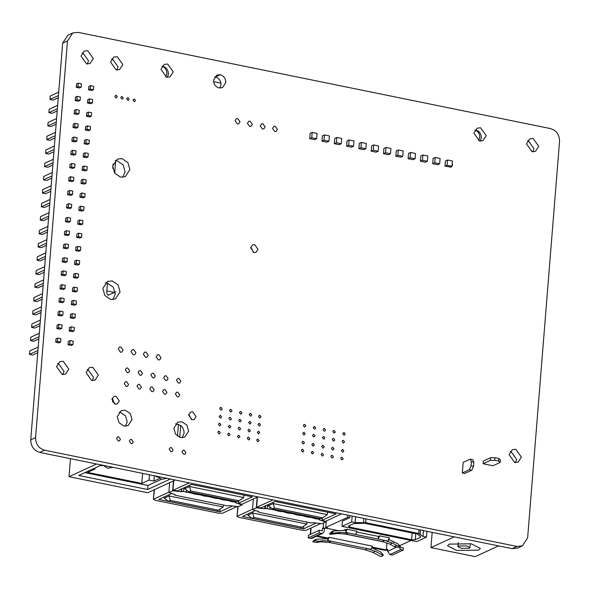 <?xml version="1.0" encoding="UTF-8"?>
<svg xmlns="http://www.w3.org/2000/svg" width="589" height="589" viewBox="0 0 589 589"><rect width="100%" height="100%" fill="white"/><g stroke="black" fill="none" stroke-linecap="round" stroke-linejoin="round"><path stroke-width="0.88" d="M35.576 437.612C35.686 444.121 38.683 448.31 44.565 450.195L516.943 546.43L522.391 545.841L527.634 537.86L559.55 141.183C559.44 134.675 556.443 130.486 550.56 128.601L78.182 32.366L72.734 32.955L67.492 40.935L35.576 437.612L30.746 439.836C30.864 446.344 33.86 450.533 39.743 452.418L512.113 548.654L516.943 546.43M385.979 147.464L383.925 148.406L383.498 153.7L388.423 154.701L390.47 153.758L385.552 152.75L385.979 147.464L390.897 148.465L390.47 153.758M471.796 470.228L469.337 469.727L471.038 465.884L473.497 466.385L471.796 470.228L464.802 473.453L462.336 472.952L463.19 462.372L470.184 459.148L472.65 459.648L473.843 462.159L471.377 461.658L470.184 459.148M251.061 422.917L250.406 423.918L249.721 423.992L248.602 422.416L249.935 421.349L251.061 422.917M250.421 430.853L249.088 431.921L247.962 430.353L248.617 429.352L249.302 429.278L250.421 430.853M249.788 438.783L249.132 439.784L248.448 439.858L247.321 438.282L247.976 437.288L248.661 437.215L249.788 438.783M251.702 414.987L251.047 415.981L250.362 416.055L249.235 414.487L249.891 413.485L250.575 413.412L251.702 414.987M259.131 440.69L257.798 441.765L256.671 440.189L257.327 439.188L258.011 439.114L259.131 440.69M259.771 432.753L258.438 433.828L257.312 432.252L258.645 431.185L259.771 432.753M260.412 424.824L259.756 425.818L259.072 425.891L257.953 424.323L259.285 423.248L260.412 424.824M261.045 416.887L259.712 417.962L258.586 416.386L259.241 415.392L259.926 415.319L261.045 416.887M521.405 457.152L518.129 462.137L514.72 462.512L509.102 454.649L512.378 449.657L515.787 449.289L521.405 457.152M305.824 426.009L304.491 427.084L303.364 425.508L304.02 424.514L304.704 424.441L305.824 426.009M305.19 433.946L303.85 435.021L302.724 433.445L303.379 432.444L304.064 432.37L305.19 433.946M304.461 442.935L303.129 444.01L302.002 442.435L302.658 441.441L303.342 441.367L304.461 442.935M303.828 450.872L303.173 451.866L302.488 451.94L301.362 450.371L302.017 449.37L302.702 449.297L303.828 450.872M315.027 435.948L313.694 437.023L312.568 435.448L313.223 434.454L313.908 434.38L315.027 435.948M315.667 428.019L315.012 429.013L314.327 429.086L313.208 427.518L314.541 426.443L315.667 428.019M314.305 444.945L313.65 445.939L312.965 446.013L311.846 444.437L313.179 443.37L314.305 444.945M313.665 452.875L312.332 453.95L311.206 452.374L312.545 451.299L313.665 452.875M323.508 454.877L322.853 455.879L322.168 455.952L321.049 454.377L322.382 453.309L323.508 454.877M324.149 446.948L323.494 447.942L322.809 448.015L321.682 446.447L322.338 445.446L323.022 445.372L324.149 446.948M325.511 430.022L324.856 431.023L324.171 431.096L323.044 429.521L323.7 428.52L324.384 428.446L325.511 430.022M324.87 437.958L324.215 438.952L323.53 439.026L322.411 437.458L323.744 436.383L324.87 437.958M333.352 456.887L332.697 457.881L332.012 457.955L330.885 456.387L331.541 455.385L332.225 455.312L333.352 456.887M335.347 432.024L334.015 433.099L332.888 431.523L333.543 430.53L334.228 430.456L335.347 432.024M334.714 439.961L334.059 440.955L333.374 441.028L332.248 439.46L332.903 438.459L333.588 438.385L334.714 439.961M333.985 448.951L332.652 450.025L331.526 448.45L332.181 447.456L332.866 447.382L333.985 448.951M344.55 441.964L343.218 443.038L342.091 441.463L342.746 440.469L343.431 440.395L344.55 441.964M343.188 458.89L341.856 459.965L340.729 458.389L341.384 457.388L342.069 457.314L343.188 458.89M343.829 450.953L343.173 451.954L342.489 452.028L341.37 450.452L342.702 449.385L343.829 450.953M345.191 434.034L344.536 435.028L343.851 435.102L342.732 433.533L344.064 432.459L345.191 434.034M119.295 400.91L117.329 403.907L115.289 404.128L111.917 399.408L113.883 396.419L115.93 396.191L119.295 400.91M132.046 419.633L128.115 425.619L124.029 426.068L118.993 422.681L117.285 416.629L121.216 410.643L125.302 410.202L130.331 413.588L132.046 419.633M133.254 441.919L132.201 443.517L131.111 443.635L129.315 441.124L130.36 439.527L131.457 439.409L133.254 441.919M185.903 452.646L184.858 454.244L183.761 454.362L181.964 451.844L183.017 450.254L184.107 450.136L185.903 452.646M188.635 431.163L184.703 437.148L180.609 437.598L175.581 434.211L173.873 428.159L177.797 422.173L181.891 421.724L186.919 425.118L188.635 431.163M196.056 416.548L194.09 419.545L192.051 419.766L188.679 415.046L190.645 412.057L192.684 411.829L196.056 416.548M179.778 394.954L178.607 396.743L177.385 396.876L175.375 394.063L176.545 392.274L177.768 392.141L179.778 394.954M180.882 381.208L179.711 382.99L178.496 383.122L176.486 380.31L177.657 378.521L178.872 378.388L180.882 381.208M123.138 350.087L121.827 352.082L120.465 352.229L118.22 349.086L119.523 347.09L120.892 346.943L123.138 350.087M135.934 352.693L134.623 354.688L133.254 354.836L131.008 351.692L132.319 349.697L133.681 349.549L135.934 352.693M148.229 355.196L146.919 357.192L145.557 357.346L143.311 354.195L144.622 352.2L145.984 352.053L148.229 355.196M161.025 357.803L159.715 359.798L158.353 359.953L156.107 356.801L157.418 354.806L158.78 354.659L161.025 357.803M220.264 432.768L219.609 433.769L218.924 433.843L217.797 432.267L218.453 431.273L219.137 431.2L220.264 432.768M230.741 426.841L230.085 427.842L229.401 427.916L228.282 426.34L229.614 425.265L230.741 426.841M231.381 418.912L230.726 419.905L230.041 419.979L228.915 418.404L229.57 417.41L230.255 417.336L231.381 418.912M232.014 410.975L230.682 412.05L229.555 410.474L230.211 409.473L230.895 409.399L232.014 410.975M230.1 434.778L228.768 435.845L227.641 434.277L228.296 433.276L228.981 433.202L230.1 434.778M120.06 291.938L115.481 298.925L110.71 299.44L104.835 295.494L102.839 288.433L107.426 281.446L112.197 280.931L118.065 284.885L120.06 291.938M129.904 169.625L125.317 176.612L120.546 177.127L114.678 173.181L112.683 166.12L117.27 159.133L122.041 158.618L127.909 162.571L129.904 169.625M240.584 428.844L239.929 429.845L239.244 429.918L238.118 428.343L238.773 427.349L239.458 427.275L240.584 428.844M241.218 420.914L239.885 421.982L238.759 420.413L239.414 419.412L240.098 419.339L241.218 420.914M241.858 412.977L241.203 413.979L240.518 414.052L239.399 412.477L240.732 411.409L241.858 412.977M258.026 249.346L256.06 252.335L254.014 252.563L250.642 247.844L252.607 244.847L254.654 244.626L258.026 249.346M277.426 129.396L276.116 131.391L274.754 131.546L272.508 128.395L273.819 126.399L275.181 126.252L277.426 129.396M316.661 138.717L314.614 139.667L309.689 138.658L310.116 133.372L312.17 132.429L317.088 133.431L316.661 138.717L311.743 137.716L312.17 132.429M321.992 141.169L322.419 135.875L324.465 134.933L329.391 135.934L328.964 141.227L326.91 142.17L321.992 141.169L324.046 140.219L324.465 134.933M341.267 143.731L339.212 144.673L334.294 143.672L334.721 138.386L336.768 137.436L341.694 138.444L341.267 143.731L336.341 142.729L336.768 137.436M353.569 146.234L351.515 147.184L346.597 146.182L347.017 140.889L349.071 139.946L353.989 140.948L353.569 146.234L348.644 145.233L349.071 139.946M365.865 148.745L363.818 149.687L358.9 148.686L359.319 143.399L361.374 142.45L366.292 143.451L365.865 148.745L360.947 147.743L361.374 142.45M378.167 151.248L376.121 152.198L371.195 151.189L371.622 145.903L373.676 144.96L378.594 145.962L378.167 151.248L373.249 150.247L373.676 144.96M402.773 156.262L400.719 157.204L395.801 156.203L396.228 150.917L398.274 149.967L403.2 150.975L402.773 156.262L397.855 155.26L398.274 149.967M415.076 158.765L413.022 159.715L408.103 158.713L408.53 153.42L410.577 152.477L415.503 153.479L415.076 158.765L410.15 157.764L410.577 152.477M427.378 161.276L425.324 162.218L420.406 161.217L420.826 155.93L422.88 154.981L427.798 155.982L427.378 161.276L422.453 160.274L422.88 154.981M427.511 159.59L427.452 160.348M426.819 161.526L425.449 162.159M439.674 163.779L437.627 164.729L432.709 163.72L433.129 158.434L435.183 157.491L440.101 158.493L439.674 163.779L434.756 162.778L435.183 157.491M439.814 162.1L439.747 162.851M439.122 164.036L437.752 164.67M452.212 163.359L452.602 165.089L451.292 167.085L445.004 166.231L445.431 160.937L447.485 159.994L452.404 160.996L451.977 166.289L447.058 165.281L447.485 159.994M486.227 135.654L482.951 140.638L479.542 141.014L473.924 133.143L477.2 128.159L480.609 127.791L486.227 135.654M93.327 58.561L90.051 63.553L86.649 63.921L81.024 56.058L84.301 51.066L87.709 50.698L93.327 58.561M122.851 64.576L119.574 69.568L116.173 69.936L110.548 62.073L113.824 57.081L117.233 56.713L122.851 64.576M240.032 121.783L238.722 123.778L237.36 123.926L235.107 120.782L236.417 118.787L237.787 118.632L240.032 121.783M252.335 124.286L251.024 126.282L249.662 126.429L247.409 123.285L248.72 121.29L250.082 121.143L252.335 124.286M265.124 126.893L263.813 128.888L262.451 129.035L260.205 125.891L261.516 123.896L262.878 123.749L265.124 126.893M173.276 71.895L170 76.879L166.591 77.255L160.974 69.392L164.25 64.4L167.659 64.032L173.276 71.895M117.263 96.765L116.607 97.767L115.923 97.84L114.803 96.265L116.136 95.197L117.263 96.765M123.167 97.973L122.512 98.967L121.827 99.04L120.708 97.472L122.041 96.397L123.167 97.973M129.072 99.173L128.417 100.174L127.732 100.248L126.613 98.672L127.946 97.605L129.072 99.173M135.47 100.476L134.815 101.477L134.13 101.551L133.011 99.975L134.344 98.908L135.47 100.476M239.944 436.78L238.604 437.855L237.485 436.28L238.817 435.205L239.944 436.78M120.458 439.313L119.412 440.911L118.323 441.028L116.519 438.518L117.572 436.92L118.661 436.802L120.458 439.313M173.107 450.04L172.062 451.638L170.972 451.756L169.176 449.238L170.221 447.647L171.311 447.53L173.107 450.04M166.982 392.348L165.811 394.137L164.596 394.269L162.586 391.457L163.757 389.668L164.972 389.535L166.982 392.348M154.193 389.741L153.022 391.53L151.8 391.663L149.79 388.85L150.961 387.061L152.183 386.929L154.193 389.741M141.397 387.135L140.226 388.924L139.004 389.057L136.994 386.237L138.165 384.455L139.387 384.322L141.397 387.135M128.601 384.529L127.43 386.318L126.215 386.45L124.205 383.63L125.376 381.849L126.591 381.716L128.601 384.529M168.093 378.602L166.915 380.384L165.7 380.516L163.69 377.704L164.861 375.915L166.083 375.782L168.093 378.602M155.297 375.996L154.127 377.777L152.904 377.91L150.894 375.097L152.065 373.308L153.287 373.176L155.297 375.996M142.501 373.382L141.331 375.171L140.116 375.303L138.106 372.491L139.276 370.702L140.491 370.569L142.501 373.382M129.713 370.776L128.542 372.565L127.32 372.697L125.31 369.885L126.48 368.096L127.703 367.963L129.713 370.776M222.178 408.972L221.523 409.966L220.838 410.04L219.712 408.471L220.367 407.47L221.052 407.397L222.178 408.972M221.538 416.902L220.882 417.903L220.198 417.976L219.079 416.401L220.411 415.333L221.538 416.902M220.897 424.838L219.564 425.906L218.438 424.338L219.093 423.336L219.778 423.263L220.897 424.838M73.883 137.075L72.197 137.848L71.917 141.286L75.12 141.942L76.806 141.161L77.085 137.723L73.883 137.075L73.61 140.513L76.806 141.161M89.462 98.856L87.776 99.629L87.496 103.068L90.699 103.723L92.385 102.942L92.664 99.504L89.462 98.856L89.189 102.287L92.385 102.942M75.421 273.392L73.728 274.172L73.456 277.61L76.651 278.258L78.344 277.478L78.617 274.04L75.421 273.392L75.142 276.83L78.344 277.478M70.695 176.737L69.001 177.517L68.729 180.956L71.924 181.611L73.618 180.83L73.89 177.392L70.695 176.737L70.415 180.175L73.618 180.83M63.119 270.881L61.433 271.662L61.153 275.1L64.348 275.755L66.042 274.975L66.314 271.536L63.119 270.881L62.839 274.319L66.042 274.975M82.997 179.247L81.304 180.028L81.032 183.459L84.227 184.114L85.913 183.334L86.193 179.895L82.997 179.247L82.718 182.686L85.913 183.334M77.159 96.346L75.473 97.126L75.193 100.564L78.396 101.212L80.082 100.439L80.362 97.001L77.159 96.346L76.887 99.784L80.082 100.439M72.189 313.591L70.496 314.364L70.224 317.802L73.419 318.458L75.105 317.677L75.385 314.239L72.189 313.591L71.91 317.022L75.105 317.677M59.887 311.08L58.193 311.861L57.921 315.299L61.116 315.947L62.809 315.174L63.082 311.736L59.887 311.08L59.607 314.519L62.809 315.174M73.25 300.368L71.564 301.141L71.284 304.579L74.479 305.235L76.172 304.454L76.445 301.016L73.25 300.368L72.97 303.806L76.172 304.454M66.351 230.689L64.665 231.47L64.385 234.901L67.588 235.556L69.274 234.775L69.554 231.337L66.351 230.689L66.078 234.127L69.274 234.775M67.418 217.466L65.725 218.247L65.453 221.685L68.648 222.333L70.341 221.552L70.614 218.114L67.418 217.466L67.139 220.904L70.341 221.552M74.317 287.145L72.624 287.918L72.351 291.356L75.547 292.011L77.233 291.231L77.512 287.793L74.317 287.145L74.037 290.583L77.233 291.231M78.654 233.192L76.968 233.973L76.688 237.411L79.89 238.059L81.576 237.286L81.849 233.848L78.654 233.192L78.381 236.631L81.576 237.286M60.947 297.857L59.261 298.638L58.981 302.076L62.184 302.724L63.87 301.951L64.149 298.513L60.947 297.857L60.674 301.296L63.87 301.951M71.122 326.807L69.436 327.587L69.156 331.025L72.351 331.681L74.045 330.9L74.317 327.462L71.122 326.807L70.842 330.245L74.045 330.9M57.715 338.057L56.029 338.837L55.749 342.268L58.944 342.923L60.638 342.143L60.91 338.704L57.715 338.057L57.435 341.495L60.638 342.143M69.59 190.49L67.897 191.27L67.625 194.709L70.82 195.357L72.506 194.584L72.786 191.145L69.59 190.49L69.311 193.928L72.506 194.584M70.017 340.56L68.324 341.34L68.052 344.779L71.247 345.426L72.94 344.653L73.213 341.215L70.017 340.56L69.738 343.998L72.94 344.653M85.125 152.801L83.432 153.582L83.159 157.02L86.355 157.668L88.041 156.888L88.321 153.449L85.125 152.801L84.845 156.24L88.041 156.888M58.819 324.303L57.133 325.084L56.853 328.522L60.056 329.17L61.742 328.397L62.022 324.959L58.819 324.303L58.547 327.742L61.742 328.397M87.29 125.825L85.604 126.606L85.324 130.044L88.527 130.692L90.213 129.919L90.492 126.48L87.29 125.825L87.017 129.263L90.213 129.919M72.822 150.298L71.129 151.071L70.857 154.509L74.052 155.165L75.745 154.384L76.018 150.946L72.822 150.298L72.543 153.736L75.745 154.384M65.291 243.912L63.597 244.685L63.325 248.124L66.52 248.779L68.214 247.998L68.486 244.56L65.291 243.912L65.011 247.351L68.214 247.998M68.523 203.713L66.837 204.493L66.557 207.932L69.752 208.58L71.446 207.807L71.718 204.368L68.523 203.713L68.243 207.151L71.446 207.807M88.402 112.072L86.708 112.852L86.436 116.291L89.631 116.946L91.324 116.166L91.597 112.727L88.402 112.072L88.122 115.51L91.324 116.166M86.185 139.578L84.499 140.359L84.22 143.797L87.422 144.445L89.108 143.664L89.388 140.234L86.185 139.578L85.913 143.017L89.108 143.664M81.886 193.001L80.2 193.774L79.92 197.212L83.123 197.867L84.809 197.087L85.088 193.648L81.886 193.001L81.613 196.439L84.809 197.087M90.529 85.633L88.836 86.406L88.564 89.845L91.759 90.5L93.452 89.719L93.725 86.281L90.529 85.633L90.25 89.072L93.452 89.719M76.099 109.569L74.405 110.349L74.133 113.787L77.328 114.435L79.022 113.662L79.294 110.224L76.099 109.569L75.819 113.007L79.022 113.662M80.826 206.224L79.132 206.997L78.86 210.435L82.055 211.09L83.748 210.31L84.021 206.872L80.826 206.224L80.546 209.655L83.748 210.31M74.994 123.322L73.301 124.102L73.029 127.533L76.224 128.188L77.91 127.408L78.19 123.97L74.994 123.322L74.715 126.76L77.91 127.408M62.014 284.634L60.321 285.415L60.049 288.853L63.244 289.501L64.937 288.728L65.21 285.29L62.014 284.634L61.735 288.073L64.937 288.728M79.721 219.969L78.028 220.75L77.755 224.188L80.951 224.836L82.637 224.063L82.916 220.625L79.721 219.969L79.441 223.408L82.637 224.063M76.482 260.169L74.796 260.949L74.516 264.387L77.719 265.035L79.405 264.255L79.684 260.817L76.482 260.169L76.209 263.607L79.405 264.255M64.179 257.665L62.493 258.438L62.22 261.877L65.416 262.532L67.102 261.752L67.382 258.313L64.179 257.665L63.906 261.096L67.102 261.752M77.593 246.416L75.9 247.196L75.628 250.634L78.823 251.282L80.509 250.509L80.789 247.071L77.593 246.416L77.314 249.854L80.509 250.509M84.058 166.024L82.372 166.805L82.092 170.243L85.295 170.891L86.981 170.111L87.26 166.672L84.058 166.024L83.785 169.463L86.981 170.111M71.755 163.514L70.069 164.294L69.789 167.732L72.992 168.388L74.678 167.607L74.958 164.169L71.755 163.514L71.483 166.952L74.678 167.607M78.227 83.123L76.533 83.903L76.261 87.341L79.456 87.989L81.149 87.216L81.422 83.778L78.227 83.123L77.947 86.561L81.149 87.216M538.758 146.352L535.482 151.344L532.073 151.712L526.456 143.849L529.732 138.864L533.141 138.489L538.758 146.352M225.808 82.6L222.532 87.584L219.137 87.96C215.464 86.774 213.593 84.153 213.527 80.097L216.804 75.105L220.198 74.737C223.872 75.915 225.742 78.536 225.808 82.6M498.662 461.143L494.723 460.34L490.32 460.407L490.534 457.756L483.297 461.091L483.083 463.742L492.927 465.744L500.164 462.409L498.662 461.143L498.876 458.492L500.378 459.766L500.164 462.409M56.537 366.623L62.162 374.486L65.563 374.118L68.839 369.126L63.222 361.263L59.813 361.639L56.537 366.623M98.363 375.141L95.087 380.133L91.685 380.501L86.06 372.638L89.337 367.654L92.745 367.278L98.363 375.141M57.7 363.391L58.399 363.487L64.017 371.35L62.861 374.589M188.789 414.376L191.234 418.772L191.123 419.442M522.391 545.841L517.569 548.064L512.113 548.654M67.492 40.935L62.662 43.159L30.746 439.836M62.662 43.159L67.904 35.178L72.734 32.955M87.224 369.406L87.923 369.502L93.541 377.365L92.385 380.604M175.632 423.808L180.676 425.457L179.719 437.355M112.551 399.047L114.362 403.804M214.683 76.857L215.375 76.96C219.042 78.138 220.912 80.759 220.985 84.823L219.822 88.055M527.619 140.616L528.318 140.712L533.936 148.575L532.773 151.815M111.711 58.841L112.411 58.937L118.028 66.8L116.872 70.032M82.188 52.826L82.887 52.922L88.505 60.785L87.349 64.024M250.752 247.174L253.196 251.569L253.086 252.239M115.061 160.694L117.211 160.841L123.086 164.795L125.082 171.848L122.703 177.274M105.217 283.007L107.375 283.154L113.243 287.108L115.238 294.161L112.86 299.587M119.044 412.278L120.48 412.425L125.509 415.812L127.217 421.857L125.457 426.208M510.265 451.41L510.957 451.513L516.582 459.376L515.419 462.608M58.723 92.105L50.234 96.022L49.962 99.46L53.157 100.108L58.274 97.752M49.962 99.46L58.451 95.543M52.259 172.503L43.77 176.413L43.49 179.851L46.693 180.499L51.803 178.143M43.49 179.851L51.979 175.942M44.683 266.648L36.194 270.557L35.922 273.995L39.117 274.643L44.227 272.295M35.922 273.995L44.411 270.086M42.511 293.616L34.022 297.533L33.75 300.972L36.945 301.62L42.062 299.264M33.75 300.972L42.239 297.055M55.491 132.304L47.002 136.214L46.73 139.652L49.925 140.307L55.035 137.951M46.73 139.652L55.219 135.742M56.596 118.551L48.107 122.468L47.834 125.899L51.029 126.554L56.146 124.198M47.834 125.899L56.323 121.989M49.027 212.695L40.538 216.612L40.258 220.05L43.461 220.698L48.57 218.342M40.258 220.05L48.747 216.134M45.787 252.895L37.298 256.804L37.026 260.242L40.221 260.898L45.338 258.542M37.026 260.242L45.515 256.333M53.319 159.28L44.83 163.19L44.558 166.628L47.753 167.276L52.87 164.927M44.558 166.628L53.047 162.719M39.323 333.286L30.834 337.202L30.554 340.633L33.757 341.289L38.867 338.933M30.554 340.633L39.043 336.724M50.087 199.472L41.598 203.389L41.326 206.827L44.521 207.475L49.631 205.119M41.326 206.827L49.815 202.911M38.219 347.039L29.73 350.948L29.45 354.387L32.645 355.042L37.762 352.686M29.45 354.387L37.939 350.477M41.451 306.84L32.962 310.756L32.682 314.195L35.885 314.843L40.994 312.487M32.682 314.195L41.171 310.278M47.915 226.448L39.426 230.358L39.154 233.796L42.349 234.451L47.466 232.095M39.154 233.796L47.643 229.887M46.855 239.671L38.366 243.581L38.086 247.019L41.289 247.674L46.398 245.318M38.086 247.019L46.575 243.11M40.383 320.063L31.894 323.979L31.622 327.418L34.817 328.066L39.934 325.71M31.622 327.418L40.111 323.501M57.663 105.328L49.174 109.245L48.894 112.683L52.097 113.331L57.207 110.975M48.894 112.683L57.383 108.766M43.623 279.871L35.134 283.78L34.854 287.218L38.049 287.866L43.166 285.51M34.854 287.218L43.343 283.309M51.191 185.726L42.703 189.636L42.43 193.074L45.625 193.722L50.742 191.366M42.43 193.074L50.919 189.165M54.387 146.057L45.898 149.967L45.618 153.405L48.821 154.06L53.93 151.704M45.618 153.405L54.107 149.496M180.676 425.457C183.061 427.533 184.18 430.139 184.048 433.276L182.192 437.73M478.666 140.764L479.807 137.554C479.814 133.894 478.209 131.34 474.984 129.904C479.085 130.736 481.228 133.394 481.404 137.878L480.241 141.11M165.715 77.004L166.856 73.794C166.864 70.135 165.259 67.588 162.034 66.145C166.135 66.977 168.277 69.635 168.454 74.118L167.291 77.35M87.496 103.068L89.189 102.287M73.456 277.61L75.142 276.83M68.729 180.956L70.415 180.175M61.153 275.1L62.839 274.319M81.032 183.459L82.718 182.686M75.193 100.564L76.887 99.784M70.224 317.802L71.91 317.022M57.921 315.299L59.607 314.519M71.284 304.579L72.97 303.806M64.385 234.901L66.078 234.127M65.453 221.685L67.139 220.904M72.351 291.356L74.037 290.583M76.688 237.411L78.381 236.631M58.981 302.076L60.674 301.296M69.156 331.025L70.842 330.245M55.749 342.268L57.435 341.495M67.625 194.709L69.311 193.928M68.052 344.779L69.738 343.998M83.159 157.02L84.845 156.24M56.853 328.522L58.547 327.742M85.324 130.044L87.017 129.263M70.857 154.509L72.543 153.736M63.325 248.124L65.011 247.351M66.557 207.932L68.243 207.151M86.436 116.291L88.122 115.51M84.22 143.797L85.913 143.017M79.92 197.212L81.613 196.439M88.564 89.845L90.25 89.072M74.133 113.787L75.819 113.007M78.86 210.435L80.546 209.655M73.029 127.533L74.715 126.76M60.049 288.853L61.735 288.073M77.755 224.188L79.441 223.408M74.516 264.387L76.209 263.607M62.22 261.877L63.906 261.096M75.628 250.634L77.314 249.854M82.092 170.243L83.785 169.463M69.789 167.732L71.483 166.952M76.261 87.341L77.947 86.561M71.917 141.286L73.61 140.513M220.919 83.108L213.564 81.613M115.702 160.679L114.693 173.203M113.117 163.941L112.757 168.402M115.834 291.842L108.133 295.177M108.803 295.082C107.375 295.413 106.719 294.021 106.823 290.9L107.441 283.169M387.739 550.384L384.426 550.2L372.123 547.696M325.511 539.001L326.718 538.442L316.271 536.314M392.951 541.262L393.275 541.703M372.292 547.085L386.377 549.957L387.827 549.294L387.658 551.407L396.581 547.093M392.937 541.416L391.685 540.893M326.718 538.442L329.133 537.33L372.432 546.158L371.018 549.353L367.573 548.654L365.187 549.809L367.573 548.654L327.712 540.533L327.859 538.699L316.337 539.266L315.137 540.658L312.73 541.77L313.922 540.378L316.337 539.266M315.137 540.658L318.605 541.365L323.199 540.687L331.158 541.232M323.199 540.687L320.791 541.799L328.706 542.381L331.121 541.269M318.605 541.365L316.19 542.476L320.791 541.799M316.19 542.476L312.73 541.77M328.743 542.344L365.158 549.765M372.042 547.91L380.582 551.952L383.189 554.764L383.225 555.501L380.811 556.612L372.947 552.43L365.187 549.809M327.712 540.533L329.133 537.33M383.225 555.501L375.362 551.319L372.947 552.43M375.362 551.319L367.602 548.698M379.662 535.865L378.241 539.068L378.455 536.424L379.662 535.865L389.506 537.875L388.085 541.07L384.639 540.371L382.261 541.527L384.639 540.371L345.765 532.449L347.186 529.253L343.107 530.475M394.578 542.528L391.707 540.886M400.049 545.532L411.115 540.437M426.929 531.3L426.458 537.153L416.806 541.6L342.018 526.36L342.445 521.074L349.682 517.738L347.709 517.333L347.885 515.198M339.33 530.858L325.629 528.068L324.421 528.62L322.455 528.223L327.58 527.825L325.754 527.449L347.709 517.333M355.609 534.459L357.03 531.256L347.186 529.253M378.455 536.424L356.698 531.992M386.944 542.903L386.377 549.957M317.235 535.872L327.683 538M322.455 528.223L322.242 530.866L319.29 530.262L319.076 532.905L321.535 533.406L322.905 533.259L324.215 531.263L324.421 528.62M319.076 532.905L308.224 537.912L310.683 538.412L321.535 533.406M311.552 533.833L310.307 534.4M319.29 530.262L308.437 535.268L308.224 537.912M322.905 533.259L312.045 538.265L310.683 538.412M398.51 546.401L400.763 549.552L389.903 554.551L392.362 555.052L403.222 550.052L403.391 547.932L400.439 547.336L400.483 546.806L399.452 546.592M403.222 550.052L400.763 549.552M389.903 554.551L387.658 551.407M382.261 541.527L390.014 544.148L394.358 546.644L397.818 547.35L400.233 546.239L397.656 543.669L388.232 539.237M390.014 544.148L392.429 543.036L384.669 540.415M394.358 546.644L396.765 545.532L392.429 543.036M396.765 545.532L400.233 546.239M333.403 530.984L330.989 532.095L329.582 534.414L337.858 533.516L340.273 532.404L331.997 533.303L333.403 530.984L344.933 530.417L344.999 529.607M345.765 532.449L345.979 529.805M340.273 532.404L348.224 532.949M337.858 533.516L345.78 534.098L348.187 532.986M331.997 533.303L329.582 534.414M326.277 521L325.754 527.449M349.756 525.41L349.616 527.103L348.364 526.051L353.672 523.606L364.458 523.238L417.527 534.046L420.575 536.594L420.59 537.234L420.575 536.594M349.682 517.738L349.851 515.596M342.018 526.36L351.67 521.913L352.141 516.067M419.044 529.695L418.735 533.494L365.666 522.679L355.108 522.612L355.579 516.767M418.735 533.494L423.012 536.446L426.458 537.153M423.012 536.446L423.484 530.601M355.108 522.612L351.67 521.913M349.616 527.103L411.615 539.738L415.282 539.686L420.59 537.234L420.642 536.638M238.707 500.864L238.516 503.242L252.386 496.851L191.373 484.416L177.495 490.806L172.967 490.284L189.283 482.884M237.072 506.518L222.546 513.21L218.88 513.269L154.914 500.238L153.655 499.177L169.087 492.065M154.156 489.783L153.376 499.457L154.421 489.658M172.967 490.284L173.733 480.764M171.752 493.457L158.802 499.428L219.815 511.856L220.028 509.19M238.516 503.242L241.858 504.317L257.805 496.844M232.545 505.988L219.815 511.856M174.661 494.392L175.22 495.253L227.509 505.907L229.717 505.664L238.206 506.65L242.013 504.898L242.064 504.221M184.129 487.751L183.356 491.513L191.211 493.008L191.263 492.338M186.374 489.974L186.183 492.382M195.128 493.126L195.04 494.186L191.211 493.008M200.069 494.134L200.017 494.804L195.04 494.186M200.172 494.156L200.12 494.819L203.897 495.99L208.926 496.615L208.977 495.953M203.978 494.929L203.897 495.99M174.631 494.76L175.117 494.539L168.852 492.522L169.647 482.649M181.861 488.642L181.633 491.535L181.147 491.756L172.651 490.77L173.446 480.896M181.147 491.756L181.383 488.863M168.852 492.522L172.651 490.77M181.633 491.535L183.356 491.513M232.007 500.643L231.919 501.703L228.098 500.517L228.149 499.855M235.703 501.394L235.637 502.159L231.919 501.703M223.15 498.839L223.062 499.892L228.098 500.517M219.344 498.058L219.285 498.728L223.062 499.892M214.3 497.035L214.212 498.088L208.926 496.615M219.241 498.044L219.189 498.706L214.212 498.088M210.435 496.247L210.383 496.91M236.322 501.519L235.747 502.881L242.013 504.898M236.226 502.66L235.637 502.159M184.026 488.598L184.092 487.773M190.814 490.968L188.878 491.852L237.102 501.681L239.031 500.79L190.814 490.968L189.562 486.521L184.732 488.745L184.843 487.427M243.883 495.113L243.684 497.55L239.031 500.79M169.161 494.65L169.05 495.975L223.179 506.996L218.526 510.236L170.302 500.414L169.05 495.975L164.228 498.198L164.331 496.873M164.228 498.198L168.373 501.305L216.597 511.127L218.526 510.236M223.179 506.996L223.349 504.869M188.878 491.852L184.732 488.745M189.665 485.203L189.562 486.521L243.684 497.55M168.373 501.305L170.302 500.414M322.352 517.908L322.161 520.286L336.039 513.888L275.019 501.46L261.148 507.851L256.62 507.32L272.935 499.928M320.725 523.562L306.199 530.255L302.525 530.306L238.56 517.275L237.308 516.222L252.74 509.11M237.823 506.606L237.028 516.501L238.081 506.636M256.62 507.32L257.437 497.138M255.405 510.501L242.447 516.465L303.468 528.9L303.681 526.235M322.161 520.286L325.503 521.361L341.451 513.888M316.197 523.032L303.468 528.9M258.313 511.436L258.873 512.297L311.161 522.951L313.363 522.701L321.859 523.695L325.665 521.942L325.717 521.258M267.781 504.795L267.001 508.55L274.864 510.052L274.916 509.382M270.027 507.019L269.828 509.426M278.781 510.17L278.693 511.23L274.864 510.052M283.721 511.178L283.67 511.841L278.693 511.23M283.824 511.2L283.765 511.863L287.542 513.034L292.578 513.66L292.63 512.99M287.631 511.974L287.542 513.034M258.284 511.804L258.77 511.576L252.497 509.566L253.344 499.023M265.514 505.686L265.278 508.579L264.8 508.8L256.303 507.806L257.15 497.271M264.8 508.8L265.028 505.907M252.497 509.566L256.303 507.806M265.278 508.579L267.001 508.55M315.652 517.687L315.571 518.74L311.743 517.562L311.802 516.899M319.348 518.438L319.29 519.203L315.571 518.74M306.803 515.876L306.714 516.936L311.743 517.562M302.989 515.103L302.937 515.765L306.714 516.936M297.946 514.072L297.865 515.132L292.578 513.66M302.893 515.081L302.834 515.75L297.865 515.132M294.088 513.291L294.029 513.954M319.967 518.563L319.393 519.925L325.665 521.942M319.879 519.704L319.29 519.203M267.678 505.642L267.745 504.81M274.459 508.005L272.53 508.896L320.755 518.725L322.684 517.834L274.459 508.005L273.208 503.566L268.385 505.789L268.496 504.471M327.536 512.158L327.337 514.595L322.684 517.834M252.806 511.694L252.703 513.012L306.832 524.041L302.172 527.28L253.955 517.459L252.703 513.012L247.881 515.235L247.984 513.917M247.881 515.235L252.026 518.349L300.243 528.171L302.172 527.28M306.832 524.041L307.002 521.913M272.53 508.896L268.385 505.789M273.318 502.248L273.208 503.566L327.337 514.595M252.026 518.349L253.955 517.459M498.876 458.492L494.937 457.69L494.723 460.34M490.534 457.756L494.937 457.69M490.32 460.407L483.083 463.742M471.038 465.884L471.377 461.658M473.497 466.385L473.843 462.159M462.336 472.952L469.337 469.727M432.179 532.368L430.949 547.615L454.274 536.874M430.949 547.615L475.235 556.634L498.559 545.893M456.718 550.457L478.717 550.133L480.388 548.447L471.193 543.787L449.193 544.118L447.515 545.804L456.718 550.457M461.297 548.344L469.367 548.226L469.978 547.608L466.606 545.9L458.536 546.025L457.925 546.636L461.297 548.344M451.977 166.289L449.93 167.232M447.058 165.281L445.004 166.231M434.756 162.778L432.709 163.72M422.453 160.274L420.406 161.217M410.15 157.764L408.103 158.713M397.855 155.26L395.801 156.203M383.498 153.7L385.552 152.75M373.249 150.247L371.195 151.189M360.947 147.743L358.9 148.686M348.644 145.233L346.597 146.182M336.341 142.729L334.294 143.672M311.743 137.716L309.689 138.658M328.964 141.227L324.046 140.219M112.536 402.073L112.793 398.937L112.079 398.539M178.438 424.374L177.488 436.169M112.867 467.32L107.75 468.233L103.075 465.325M101.499 465.001L78.757 475.478L147.64 489.511L147.964 485.483L161.6 479.203M147.64 489.511L170.383 479.034M84.919 472.636L147.964 485.483M159.693 478.445L153.95 481.088L149.032 480.087L141.794 483.422L87.665 472.393L94.903 469.058L93.364 468.748M157.16 476.339L156.269 476.751L157.867 477.083M100.601 465.413L102.14 465.722L103.038 465.317M94.991 467.997L94.903 469.058M142.604 473.372L141.794 483.422M149.459 474.771L149.032 480.087M154.377 475.772L153.95 481.088M156.313 476.17L156.269 476.751M166.989 478.342L161.872 479.262L157.204 476.354M96.574 463.999L69.009 476.7L147.736 492.743L175.308 480.035M69.009 476.7L70.459 458.676M44.565 450.195L39.743 452.418M220.198 74.737L215.375 76.96M106.823 290.9L114.487 292.461M323.177 527.884L323.582 522.899M311.088 528.002L310.594 534.194M345.817 534.061L382.224 541.482M329.737 533.715L332.144 532.603M363.568 522.487L363.892 518.46M365.968 518.88L365.666 522.679M415.282 539.686L415.768 533.686M412.167 532.957L411.615 539.738M420.126 534.009L420.45 529.982M310.771 528.149L310.263 534.422M383.645 541.887L344.374 533.884M470.302 543.618L469.978 547.608M457.925 546.636L458.249 542.646"/></g></svg>
